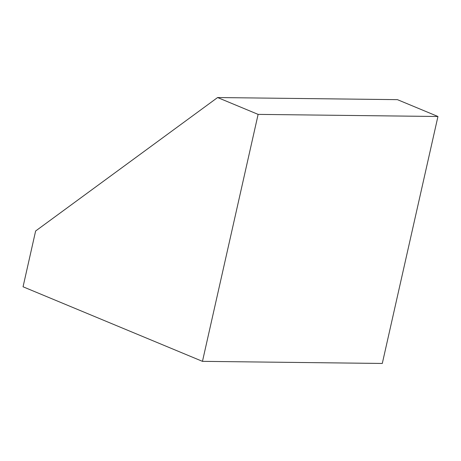 <?xml version="1.0" encoding="UTF-8"?>
<svg xmlns="http://www.w3.org/2000/svg" width="461" height="461" viewBox="0 0 461 461"><rect width="100%" height="100%" fill="white"/><g stroke="black" fill="none" stroke-linecap="round" stroke-linejoin="round"><path stroke-width="0.69" d="M217.598 97.542L397.422 99.651L437.95 116.495L382.296 363.458L202.465 361.349L23.05 286.782L35.624 231.001L217.598 97.542L258.12 114.386L202.465 361.349M437.95 116.495L258.12 114.386"/></g></svg>
